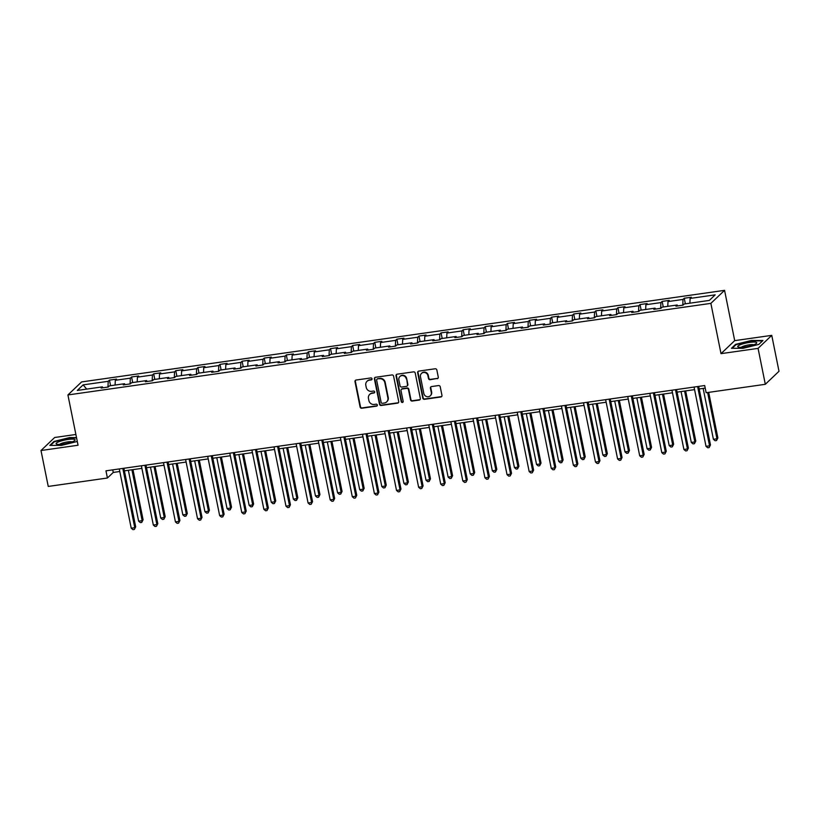 <?xml version="1.0" encoding="UTF-8"?>
<svg xmlns="http://www.w3.org/2000/svg" width="820" height="820" viewBox="0 0 820 820"><rect width="100%" height="100%" fill="white"/><g stroke="black" fill="none" stroke-linecap="round" stroke-linejoin="round"><path stroke-width="1.23" d="M372.044 378.789A1.025 0.963 -133.6 0 0 370.876 377.938L356.095 380.039A1.466 1.373 -133.6 0 0 354.988 381.648L360.103 407.038A1.466 1.373 -133.6 0 0 361.774 408.247L376.554 406.146A1.025 0.963 -133.6 0 0 377.333 405.018A1.025 0.963 -133.6 0 0 376.165 404.168L374.248 404.444A4.694 4.407 -133.6 0 1 368.887 400.56L368.457 398.448A4.694 4.407 -133.6 0 1 372.003 393.303L373.91 393.026A1.025 0.963 -133.6 0 0 374.689 391.898A1.025 0.963 -133.6 0 0 373.52 391.048L371.603 391.324A4.694 4.407 -133.6 0 1 366.243 387.45L365.812 385.328A4.694 4.407 -133.6 0 1 369.359 380.183L371.265 379.916A1.025 0.963 -133.6 0 0 372.044 378.789M437.173 378.717A1.466 1.373 -133.6 0 0 438.28 377.108L436.845 369.994A1.466 1.373 -133.6 0 0 435.174 368.774L418.753 371.111A1.466 1.373 -133.6 0 0 417.646 372.721L422.771 398.11A1.466 1.373 -133.6 0 0 424.442 399.319L440.852 396.982A1.466 1.373 -133.6 0 0 441.959 395.373L440.227 386.773A1.466 1.373 -133.6 0 0 438.556 385.564L431.525 386.558A1.466 1.373 -133.6 0 0 430.418 388.167L431.279 392.431A3.915 3.68 -133.6 0 1 426.482 396.542A3.915 3.68 -133.6 0 1 423.837 393.497L420.476 376.78A3.915 3.68 -133.6 0 1 425.272 372.68A3.915 3.68 -133.6 0 1 427.917 375.724L428.47 378.512A1.466 1.373 -133.6 0 0 430.151 379.721L437.542 378.368A1.466 1.373 -133.6 0 0 438.064 378.174M721.016 353.656L758.069 348.377L765.316 384.303L779 371.276L771.753 335.359L734.699 340.638L724.562 290.341L710.868 303.369L721.016 353.656L734.699 340.638M75.891 434.477L54.684 437.49L41 450.518L78.054 445.239L67.916 394.953L710.868 303.369M41 450.518L48.247 486.434L107.41 478.009L113.273 472.433L119.792 471.5M765.316 384.303L706.143 392.729L704.698 385.543L105.964 470.823L107.41 478.009M393.59 376.154A1.466 1.373 -133.6 0 0 391.909 374.945L375.498 377.282A1.466 1.373 -133.6 0 0 374.391 378.891L379.506 404.27A1.466 1.373 -133.6 0 0 381.187 405.48L397.597 403.143A1.466 1.373 -133.6 0 0 398.704 401.533L393.59 376.154M397.126 374.197L413.536 371.86A1.466 1.373 -133.6 0 1 415.217 373.069L420.332 398.458A1.466 1.373 -133.6 0 1 419.225 400.068L412.204 401.062A1.466 1.373 -133.6 0 1 410.523 399.852L408.452 389.561A1.466 1.373 -133.6 0 0 406.771 388.342L402.118 389.008A1.466 1.373 -133.6 0 0 401.011 390.617L403.173 401.339A1.025 0.963 -133.6 0 1 401.913 402.415A1.025 0.963 -133.6 0 1 401.226 401.615L396.019 375.806A1.466 1.373 -133.6 0 1 397.126 374.197M758.069 348.377L771.753 335.359M709.341 300.417L684.249 303.984L683.009 305.163L675.926 306.178L677.166 304.999L662.15 307.141L660.91 308.32L653.817 309.324L655.057 308.146L640.041 310.288L638.8 311.467L631.718 312.471L632.958 311.292L617.931 313.435L616.691 314.613L609.608 315.628L610.849 314.439L595.822 316.582L594.582 317.76L587.499 318.775L588.739 317.596L573.713 319.728L572.473 320.907L565.39 321.922L566.63 320.743L551.614 322.885L550.374 324.064L543.281 325.068L544.521 323.89L529.505 326.032L528.264 327.211L521.182 328.215L522.412 327.036L507.395 329.179L506.155 330.357L499.072 331.372L500.313 330.193L485.286 332.325L484.046 333.504L476.963 334.519L478.203 333.34L463.177 335.472L461.937 336.661L454.854 337.666L456.094 336.487L441.078 338.629L439.838 339.808L432.745 340.812L433.985 339.634L418.969 341.776L417.728 342.955L410.646 343.959L411.876 342.78L396.859 344.923L395.619 346.101L388.536 347.116L389.777 345.937L374.75 348.069L373.51 349.248L366.427 350.263L367.667 349.084L352.641 351.226L351.401 352.405L344.318 353.41L345.558 352.231L330.542 354.373L329.302 355.552L322.209 356.556L323.449 355.378L308.433 357.52L307.192 358.699L300.11 359.703L301.34 358.524L286.323 360.667L285.083 361.845L278 362.86L279.241 361.681L264.214 363.813L262.974 364.992L255.891 366.007L257.132 364.828L242.105 366.97L240.865 368.149L233.782 369.154L235.022 367.975L219.996 370.117L218.766 371.296L211.673 372.3L212.913 371.122L197.897 373.264L196.656 374.443L189.563 375.447L190.804 374.268L175.787 376.411L174.547 377.589L167.464 378.604L168.705 377.425L153.678 379.558L152.438 380.736L145.355 381.751L146.595 380.572L131.569 382.714L130.329 383.893L123.246 384.898L124.486 383.719L109.46 385.861L108.23 387.04L101.137 388.044L102.377 386.866L77.295 390.443L83.138 384.877L108.219 381.31L109.46 380.131L116.553 379.117L115.312 380.295L130.329 378.163L131.569 376.974L138.652 375.97L137.422 377.149L152.438 375.006L153.678 373.828L160.761 372.823L159.521 374.002L174.547 371.86L175.787 370.681L182.87 369.676L181.63 370.855L196.656 368.713L197.897 367.534L204.979 366.519L203.739 367.698L218.755 365.566L219.996 364.387L227.089 363.373L225.848 364.551L240.865 362.409L242.105 361.231L249.188 360.226L247.958 361.405L262.974 359.262L264.214 358.084L271.297 357.079L270.057 358.258L285.083 356.116L286.323 354.937L293.406 353.933L292.166 355.111L307.192 352.969L308.433 351.79L315.515 350.776L314.275 351.954L329.302 349.822L330.532 348.643L337.625 347.629L336.385 348.808L351.401 346.665L352.641 345.486L359.734 344.482L358.494 345.661L373.51 343.518L374.75 342.34L381.833 341.335L380.593 342.514L395.619 340.372L396.859 339.193L403.942 338.188L402.702 339.367L417.728 337.225L418.969 336.046L426.051 335.031L424.811 336.21L439.838 334.078L441.068 332.899L448.161 331.885L446.92 333.063L461.937 330.921L463.177 329.742L470.27 328.738L469.03 329.917L484.046 327.774L485.286 326.596L492.369 325.591L491.129 326.77L506.155 324.628L507.395 323.449L514.478 322.434L513.238 323.623L528.264 321.481L529.505 320.302L536.587 319.287L535.347 320.466L550.374 318.334L551.604 317.155L558.697 316.141L557.457 317.319L572.473 315.177L573.713 313.998L580.806 312.994L579.566 314.173L594.582 312.03L595.822 310.852L602.905 309.847L601.665 311.026L616.691 308.884L617.931 307.705L625.014 306.69L623.774 307.869L638.8 305.737L640.041 304.558L647.123 303.543L645.883 304.722L660.91 302.59L662.15 301.401L669.233 300.397L667.992 301.575L683.009 299.433L684.249 298.255L691.342 297.25L690.102 298.429L715.183 294.851L709.341 300.417M724.562 290.341L81.611 381.925L67.916 394.953M682.752 305.204L683.009 299.433M667.777 306.332L667.992 301.575M677.73 305.921L677.166 304.999M660.643 308.351L660.91 302.59M645.668 309.488L645.883 304.722M655.621 309.068L655.057 308.146M638.544 311.497L638.8 305.737M623.559 312.635L623.774 307.869M633.511 312.215L632.958 311.292M616.435 314.654L616.691 308.884M601.46 315.782L601.665 311.026M611.402 315.372L610.849 314.439M594.326 317.801L594.582 312.03M579.351 318.929L579.566 314.173M589.303 318.519L588.739 317.596M572.216 320.948L572.473 315.177M557.241 322.075L557.457 317.319M567.194 321.665L566.63 320.743M550.107 324.095L550.374 318.334M535.132 325.232L535.347 320.466M545.085 324.812L544.521 323.89M528.008 327.252L528.264 321.481M513.023 328.379L513.238 323.623M522.976 327.959L522.412 327.036M505.899 330.398L506.155 324.628M490.924 331.526L491.129 326.77M500.866 331.116L500.313 330.193M483.79 333.545L484.046 327.774M468.814 334.673L469.03 329.917M478.767 334.263L478.203 333.34M461.68 336.692L461.937 330.921M446.705 337.819L446.92 333.063M456.658 337.409L456.094 336.487M439.571 339.839L439.838 334.078M424.596 340.976L424.811 336.21M434.549 340.556L433.985 339.634M417.462 342.996L417.728 337.225M402.487 344.123L402.702 339.367M412.439 343.703L411.876 342.78M395.363 346.142L395.619 340.372M380.388 347.27L380.593 342.514M390.33 346.86L389.777 345.937M373.254 349.289L373.51 343.518M358.279 350.417L358.494 345.661M368.231 350.007L367.667 349.084M351.144 352.436L351.401 346.665M336.169 353.563L336.385 348.808M346.122 353.154L345.558 352.231M329.035 355.583L329.302 349.822M314.06 356.72L314.275 351.954M324.013 356.3L323.449 355.378M306.926 358.74L307.192 352.969M291.951 359.867L292.166 355.111M301.904 359.447L301.34 358.524M284.827 361.886L285.083 356.116M269.852 363.014L270.057 358.258M279.794 362.604L279.241 361.681M262.718 365.033L262.974 359.262M247.742 366.161L247.958 361.405M257.695 365.751L257.132 364.828M240.608 368.18L240.865 362.409M225.633 369.318L225.848 364.551M235.586 368.897L235.022 367.975M218.499 371.327L218.755 365.566M203.524 372.464L203.739 367.698M213.477 372.044L212.913 371.122M196.39 374.484L196.656 368.713M181.415 375.611L181.63 370.855M191.367 375.191L190.804 374.268M174.291 377.63L174.547 371.86M159.316 378.758L159.521 374.002M169.258 378.348L168.705 377.425M152.182 380.777L152.438 375.006M137.207 381.905L137.422 377.149M147.159 381.495L146.595 380.572M130.072 383.924L130.329 378.163M115.097 385.062L115.312 380.295M125.05 384.641L124.486 383.719M107.963 387.071L108.219 381.31M83.138 384.877L86.694 389.1M124.404 470.844L141.901 468.353M146.513 467.697L164 465.206M168.623 464.55L186.109 462.06M190.722 461.393L208.218 458.903M212.831 458.247L230.328 455.756M234.94 455.1L252.437 452.609M257.049 451.953L274.536 449.462M279.159 448.806L296.645 446.316M301.258 445.649L318.755 443.159M323.367 442.503L340.864 440.012M345.476 439.356L362.973 436.865M367.585 436.209L385.072 433.718M389.695 433.062L407.181 430.572M411.794 429.905L429.29 427.415M433.903 426.759L451.4 424.268M456.012 423.612L473.509 421.121M478.121 420.465L495.608 417.974M500.231 417.318L517.717 414.817M522.33 414.161L539.826 411.671M544.439 411.015L561.936 408.524M566.548 407.868L584.045 405.377M588.657 404.721L606.144 402.231M610.767 401.574L628.253 399.073M632.866 398.417L650.362 395.927M654.975 395.271L672.472 392.78M677.084 392.124L694.581 389.633M699.193 388.977L705.22 388.116M112.75 469.86L113.273 472.433M102.941 387.788L102.377 386.866M689.886 303.185L690.102 298.429M110.587 385.697L109.46 380.131M132.696 382.55L131.569 376.974M154.806 379.404L153.678 373.828M176.905 376.257L175.787 370.681M199.014 373.1L197.897 367.534M221.123 369.953L219.996 364.387M243.232 366.806L242.105 361.231M265.342 363.66L264.214 358.084M287.441 360.513L286.323 354.937M309.55 357.356L308.433 351.79M331.659 354.209L330.532 348.643M353.768 351.062L352.641 345.486M375.878 347.916L374.75 342.34M397.977 344.769L396.859 339.193M420.086 341.612L418.969 336.046M442.195 338.465L441.068 332.899M464.304 335.318L463.177 329.742M486.414 332.172L485.286 326.596M508.513 329.015L507.395 323.449M530.622 325.868L529.505 320.302M552.731 322.721L551.604 317.155M574.841 319.574L573.713 313.998M596.95 316.428L595.822 310.852M619.049 313.271L617.931 307.705M641.158 310.124L640.041 304.558M663.267 306.977L662.15 301.401M685.376 303.83L684.249 298.255M76.516 437.572L69.68 437.562L53.946 441.467L49.825 445.393L61.438 445.404L77.172 441.498M735.581 344.38L731.46 348.295L743.074 348.315L758.818 344.4L762.938 340.484L751.325 340.474L735.581 344.38L735.704 344.953M371.931 379.465A1.025 0.963 -133.6 0 1 371.634 379.558L369.728 379.834A4.694 4.407 -133.6 0 0 367.401 380.952L367.032 381.3M369.676 394.42L370.045 394.061A4.694 4.407 -133.6 0 1 372.372 392.944L374.279 392.678A1.025 0.963 -133.6 0 0 374.586 392.585M355.572 380.234A1.466 1.373 -133.6 0 0 355.357 381.3L360.472 406.689A1.466 1.373 -133.6 0 0 362.153 407.899L376.923 405.787A1.025 0.963 -133.6 0 0 377.231 405.695M374.976 377.466A1.466 1.373 -133.6 0 0 374.76 378.532L379.875 403.922A1.466 1.373 -133.6 0 0 381.556 405.131L397.966 402.794A1.466 1.373 -133.6 0 0 398.489 402.599M377.425 379.035A1.025 0.963 -133.6 0 0 376.646 380.162L381.146 402.446A1.025 0.963 -133.6 0 0 382.315 403.296L384.334 403.009A4.694 4.407 -133.6 0 0 387.87 397.854L384.805 382.622A4.694 4.407 -133.6 0 0 379.445 378.748L377.794 378.686A1.025 0.963 -133.6 0 0 377.282 378.922L376.913 379.281M386.651 401.892L387.019 401.533A4.694 4.407 -133.6 0 0 388.239 397.505L387.87 397.854M377.794 378.686L379.814 378.399A4.694 4.407 -133.6 0 1 385.174 382.274L388.239 397.505M401.39 389.356L401.759 389.008A1.466 1.373 -133.6 0 1 402.487 388.659L407.15 387.993A1.466 1.373 -133.6 0 1 408.821 389.203L410.902 399.504A1.466 1.373 -133.6 0 0 412.573 400.713L419.594 399.709A1.466 1.373 -133.6 0 0 420.117 399.524M396.603 374.391A1.466 1.373 -133.6 0 0 396.388 375.457L401.595 401.267A1.025 0.963 -133.6 0 0 403.061 402.015M406.3 378.871A3.915 3.68 -133.6 0 0 399.873 376.564A3.915 3.68 -133.6 0 0 398.858 379.937L400.047 385.82A1.466 1.373 -133.6 0 0 401.718 387.04L406.382 386.374A1.466 1.373 -133.6 0 0 407.489 384.764L406.669 378.522A3.915 3.68 -133.6 0 0 400.242 376.216L399.873 376.564M407.099 386.025L407.478 385.666A1.466 1.373 -133.6 0 0 407.858 384.416L407.489 384.764M406.669 378.522L407.858 384.416M421.49 373.418L421.859 373.059A3.915 3.68 -133.6 0 1 428.286 375.375L428.85 378.153A1.466 1.373 -133.6 0 0 430.52 379.373L437.542 378.368M430.264 395.804L430.633 395.455A3.915 3.68 -133.6 0 0 431.648 392.083L431.279 392.431M431.002 386.753A1.466 1.373 -133.6 0 0 430.797 387.819L431.648 392.083M418.231 371.306A1.466 1.373 -133.6 0 0 418.015 372.372L423.14 397.761A1.466 1.373 -133.6 0 0 424.811 398.971L441.232 396.634A1.466 1.373 -133.6 0 0 441.755 396.439M54.058 442.041L53.946 441.467M128.361 470.28L138.621 521.161L142.167 520.659L143.09 519.778L132.973 469.624M143.09 519.778L141.757 522.412L142.167 520.659L131.907 469.778M141.757 522.412L140.333 522.617L138.621 521.161M122.815 468.425L134.767 527.701L131.22 528.203L119.269 468.927M123.881 468.271L135.689 526.819L134.357 529.453L132.942 529.659L131.22 528.203M135.689 526.819L134.357 529.453M150.47 467.133L160.73 518.014L164.266 517.512L165.199 516.631L155.083 466.477M165.199 516.631L163.867 519.265L164.266 517.512L154.016 466.631M163.867 519.265L162.442 519.47L160.73 518.014M172.579 463.987L182.839 514.868L186.376 514.355L187.298 513.484L177.192 463.331M187.298 513.484L185.966 516.118L186.376 514.355L176.115 463.474M185.966 516.118L184.551 516.313L182.839 514.868M144.925 465.278L156.876 524.544L153.33 525.056L141.378 465.78M145.991 465.124L157.799 523.672L156.466 526.307L155.041 526.501L153.33 525.056M157.799 523.672L156.466 526.307M167.024 462.131L178.975 521.397L175.439 521.899L163.487 462.634M168.1 461.978L179.908 520.515L178.565 523.15L177.151 523.355L175.439 521.899M179.908 520.515L178.565 523.15M58.845 441.765A9.707 1.845 -11.4 0 0 56.775 444.184A9.707 1.845 -11.4 0 0 72.396 441.775A9.707 1.845 -11.4 0 0 74.702 440.565A9.707 1.845 -11.4 0 0 70.52 439.202A9.707 1.845 -11.4 0 0 58.845 441.765M72.16 441.867A6.642 1.261 -11.4 0 0 61.326 443.466A6.642 1.261 -11.4 0 0 59.624 444.399M50.543 445.393L54.366 441.755L69.608 437.972L76.598 437.972M740.48 344.666A9.707 1.845 -11.4 0 0 738.42 347.096A9.707 1.845 -11.4 0 0 754.031 344.687A9.707 1.845 -11.4 0 0 756.337 343.478A9.707 1.845 -11.4 0 0 752.165 342.114A9.707 1.845 -11.4 0 0 740.48 344.666M753.795 344.779A6.642 1.261 -11.4 0 0 742.961 346.378A6.642 1.261 -11.4 0 0 741.27 347.301M732.178 348.305L736.001 344.666L751.253 340.874L762.508 340.894L758.807 344.4M194.678 460.83L204.938 511.711L208.485 511.208L209.407 510.327L199.301 460.174M209.407 510.327L208.075 512.961L208.485 511.208L198.225 460.327M208.075 512.961L206.66 513.166L204.938 511.711M189.133 458.974L201.084 518.25L197.548 518.752L185.597 459.487M190.209 458.821L202.007 517.369L200.674 520.003L199.26 520.208L197.548 518.752M202.007 517.369L200.674 520.003M216.787 457.683L227.048 508.564L230.594 508.062L231.517 507.18L221.4 457.027M231.517 507.18L230.184 509.814L230.594 508.062L220.334 457.181M230.184 509.814L228.77 510.019L227.048 508.564M211.242 455.828L223.194 515.103L219.647 515.606L207.696 456.33M212.318 455.674L224.116 514.222L222.784 516.856L221.369 517.061L219.647 515.606M224.116 514.222L222.784 516.856M238.897 454.536L249.157 505.417L252.703 504.915L253.626 504.033L243.509 453.88M253.626 504.033L252.293 506.668L252.703 504.915L242.443 454.034M252.293 506.668L250.879 506.873L249.157 505.417M233.351 452.681L245.303 511.957L241.756 512.459L229.805 453.183M234.417 452.527L246.225 511.075L244.893 513.709L243.478 513.904L241.756 512.459M246.225 511.075L244.893 513.709M261.006 451.389L271.266 502.27L274.803 501.768L275.735 500.887L265.618 450.733M275.735 500.887L274.403 503.521L274.803 501.768L264.553 450.887M274.403 503.521L272.978 503.716L271.266 502.27M255.461 449.534L267.412 508.8L263.866 509.312L251.914 450.036M256.527 449.38L268.335 507.918L267.002 510.563L265.577 510.757L263.866 509.312M268.335 507.918L267.002 510.563M283.115 448.243L293.375 499.124L296.912 498.611L297.834 497.73L287.728 447.587M297.834 497.73L296.502 500.374L296.912 498.611L286.651 447.73M296.502 500.374L295.087 500.569L293.375 499.124M277.56 446.387L289.511 505.653L285.975 506.155L274.023 446.89M278.636 446.234L290.444 504.771L289.111 507.406L287.687 507.611L285.975 506.155M290.444 504.771L289.111 507.406M305.224 445.086L315.474 495.967L319.021 495.464L319.943 494.583L309.837 444.43M319.943 494.583L318.611 497.217L319.021 495.464L308.761 444.583M318.611 497.217L317.196 497.422L315.474 495.967M299.669 443.23L311.62 502.506L308.084 503.008L296.133 443.743M300.745 443.077L312.543 501.625L311.21 504.259L309.796 504.464L308.084 503.008M312.543 501.625L311.21 504.259M327.323 441.939L337.584 492.82L341.13 492.318L342.053 491.436L331.946 441.283M342.053 491.436L340.72 494.07L341.13 492.318L330.87 441.437M340.72 494.07L339.306 494.275L337.584 492.82M321.778 440.084L333.73 499.359L330.183 499.862L318.232 440.586M322.854 439.93L334.652 498.478L333.32 501.112L331.905 501.317L330.183 499.862M334.652 498.478L333.32 501.112M349.433 438.792L359.693 489.673L363.239 489.171L364.162 488.289L354.045 438.136M364.162 488.289L362.829 490.924L363.239 489.171L352.979 438.29M362.829 490.924L361.415 491.129L359.693 489.673M343.887 436.937L355.839 496.202L352.292 496.715L340.341 437.439M344.953 436.783L356.761 495.331L355.429 497.965L354.014 498.16L352.292 496.715M356.761 495.331L355.429 497.965M371.542 435.645L381.802 486.526L385.338 486.024L386.271 485.143L376.154 434.989M386.271 485.143L384.939 487.777L385.338 486.024L375.088 435.143M384.939 487.777L383.514 487.972L381.802 486.526M365.997 433.79L377.948 493.056L374.402 493.568L362.45 434.292M367.063 433.636L378.871 492.174L377.538 494.819L376.113 495.013L374.402 493.568M378.871 492.174L377.538 494.819M393.651 432.499L403.911 483.38L407.448 482.867L408.38 481.986L398.264 431.832M408.38 481.986L407.038 484.63L407.448 482.867L397.187 431.986M407.038 484.63L405.623 484.825L403.911 483.38M388.096 430.633L400.047 489.909L396.511 490.411L384.559 431.146M389.172 430.49L400.98 489.027L399.647 491.662L398.223 491.867L396.511 490.411M400.98 489.027L399.647 491.662M415.76 429.342L426.01 480.223L429.557 479.72L430.479 478.839L420.373 428.686M430.479 478.839L429.147 481.473L429.557 479.72L419.297 428.839M429.147 481.473L427.732 481.678L426.01 480.223M410.205 427.486L422.156 486.762L418.62 487.264L406.669 427.999M411.281 427.333L423.079 485.881L421.746 488.515L420.332 488.72L418.62 487.264M423.079 485.881L421.746 488.515M437.859 426.195L448.12 477.076L451.666 476.574L452.589 475.692L442.482 425.539M452.589 475.692L451.256 478.327L451.666 476.574L441.406 425.693M451.256 478.327L449.842 478.531L448.12 477.076M432.314 424.34L444.266 483.615L440.719 484.118L428.768 424.842M433.39 424.186L445.188 482.734L443.856 485.368L442.441 485.573L440.719 484.118M445.188 482.734L443.856 485.368M459.969 423.048L470.229 473.929L473.775 473.427L474.698 472.545L464.581 422.392M474.698 472.545L473.365 475.18L473.775 473.427L463.515 422.546M473.365 475.18L471.951 475.385L470.229 473.929M454.423 421.193L466.375 480.458L462.828 480.971L450.877 421.695M455.489 421.039L467.297 479.587L465.965 482.221L464.55 482.416L462.828 480.971M467.297 479.587L465.965 482.221M482.078 419.901L492.338 470.782L495.885 470.27L496.807 469.399L486.69 419.245M496.807 469.399L495.475 472.033L495.885 470.27L485.624 419.399M495.475 472.033L494.05 472.228L492.338 470.782M476.533 418.046L488.484 477.312L484.938 477.814L472.986 418.548M477.599 417.892L489.407 476.43L488.074 479.064L486.66 479.269L484.938 477.814M489.407 476.43L488.074 479.064M504.187 416.755L514.447 467.625L517.984 467.123L518.916 466.242L508.8 416.088M518.916 466.242L517.574 468.886L517.984 467.123L507.723 416.242M517.574 468.886L516.159 469.081L514.447 467.625M498.632 414.889L510.583 474.165L507.047 474.667L495.095 415.402M499.708 414.746L511.516 473.283L510.183 475.918L508.759 476.123L507.047 474.667M511.516 473.283L510.183 475.918M526.297 413.598L536.547 464.479L540.093 463.976L541.015 463.095L530.909 412.942M541.015 463.095L539.683 465.729L540.093 463.976L529.833 413.095M539.683 465.729L538.268 465.934L536.547 464.479M520.741 411.742L532.692 471.018L529.156 471.52L517.205 412.245M521.817 411.589L533.615 470.137L532.282 472.771L530.868 472.976L529.156 471.52M533.615 470.137L532.282 472.771M548.395 410.451L558.656 461.332L562.202 460.83L563.125 459.948L553.018 409.795M563.125 459.948L561.792 462.582L562.202 460.83L551.942 409.949M561.792 462.582L560.378 462.787L558.656 461.332M542.85 408.596L554.802 467.871L551.255 468.374L539.304 409.098M543.926 408.442L555.724 466.99L554.392 469.624L552.977 469.829L551.255 468.374M555.724 466.99L554.392 469.624M570.505 407.304L580.765 458.185L584.311 457.683L585.234 456.801L575.117 406.648M585.234 456.801L583.901 459.436L584.311 457.683L574.051 406.802M583.901 459.436L582.487 459.641L580.765 458.185M564.959 405.449L576.911 464.714L573.364 465.227L561.413 405.951M566.025 405.295L577.833 463.843L576.501 466.477L575.086 466.672L573.364 465.227M577.833 463.843L576.501 466.477M592.614 404.157L602.874 455.038L606.421 454.526L607.343 453.655L597.226 403.501M607.343 453.655L606.011 456.289L606.421 454.526L596.16 403.655M606.011 456.289L604.586 456.484L602.874 455.038M587.069 402.302L599.02 461.568L595.474 462.07L583.522 402.804M588.135 402.148L599.943 460.686L598.61 463.32L597.196 463.525L595.474 462.07M599.943 460.686L598.61 463.32M614.723 401.011L624.983 451.881L628.52 451.379L629.452 450.498L619.336 400.344M629.452 450.498L628.11 453.132L628.52 451.379L618.259 400.498M628.11 453.132L626.695 453.337L624.983 451.881M609.168 399.145L621.119 458.421L617.583 458.923L605.631 399.658M610.244 399.002L622.052 457.539L620.72 460.174L619.295 460.379L617.583 458.923M622.052 457.539L620.72 460.174M636.832 397.854L647.093 448.735L650.629 448.232L651.551 447.351L641.445 397.198M651.551 447.351L650.219 449.985L650.629 448.232L640.369 397.351M650.219 449.985L648.804 450.19L647.093 448.735M631.277 395.998L643.228 455.274L639.692 455.776L627.741 396.501M632.353 395.845L644.161 454.393L642.818 457.027L641.404 457.232L639.692 455.776M644.161 454.393L642.818 457.027M658.931 394.707L669.192 445.588L672.738 445.086L673.661 444.204L663.554 394.051M673.661 444.204L672.328 446.838L672.738 445.086L662.478 394.205M672.328 446.838L670.914 447.043L669.192 445.588M653.386 392.852L665.338 452.127L661.791 452.63L649.84 393.354M654.462 392.698L666.26 451.246L664.928 453.88L663.513 454.085L661.791 452.63M666.26 451.246L664.928 453.88M681.041 391.56L691.301 442.441L694.847 441.939L695.77 441.057L685.653 390.904M695.77 441.057L694.437 443.692L694.847 441.939L684.587 391.058M694.437 443.692L693.023 443.897L691.301 442.441M675.495 389.705L687.447 448.97L683.9 449.483L671.949 390.207M676.561 389.551L688.37 448.099L687.037 450.733L685.622 450.928L683.9 449.483M688.37 448.099L687.037 450.733M703.15 388.413L713.41 439.294L716.957 438.782L717.879 437.911L708.695 392.36M717.879 437.911L716.547 440.545L716.957 438.782L707.619 392.513M716.547 440.545L715.122 440.74L713.41 439.294M697.605 386.558L709.556 445.824L706.01 446.326L694.058 387.06M698.671 386.404L710.479 444.942L709.146 447.577L707.732 447.781L706.01 446.326M710.479 444.942L709.146 447.577"/></g></svg>
